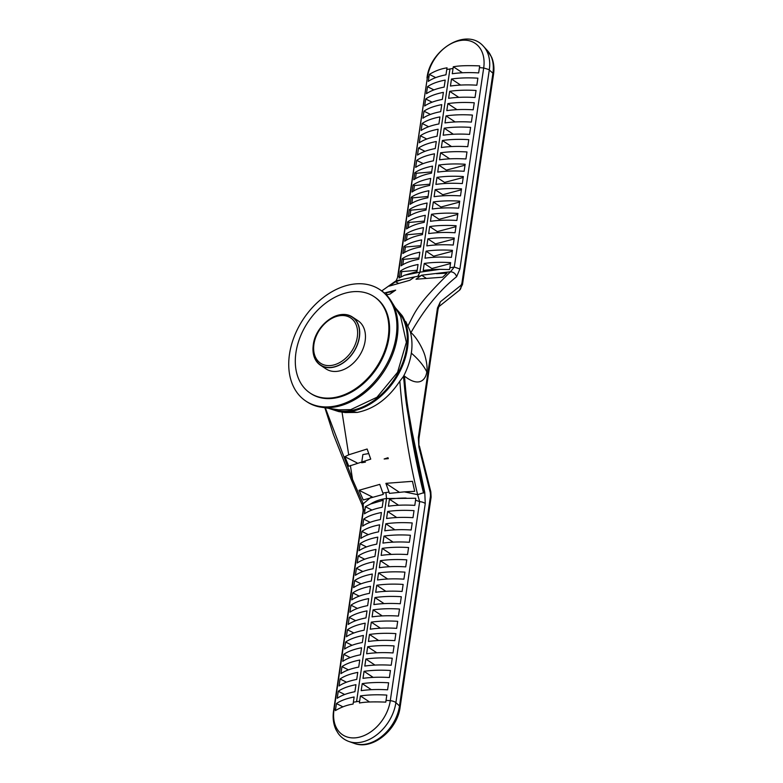 <?xml version="1.0" encoding="UTF-8"?>
<svg xmlns="http://www.w3.org/2000/svg" width="783" height="783" viewBox="0 0 783 783"><rect width="100%" height="100%" fill="white"/><g stroke="black" fill="none" stroke-linecap="round" stroke-linejoin="round"><path stroke-width="1.17" d="M396.149 336.445A66.888 47.411 123.5 0 1 360.131 394.808A66.888 47.411 123.5 0 1 305.889 401.102A66.888 47.411 123.5 0 1 289.485 354.229A66.888 47.411 123.5 0 1 325.503 295.866A66.888 47.411 123.5 0 1 379.745 289.563A66.888 47.411 123.5 0 1 396.149 336.445M310.146 393.086L310.871 393.575A57.854 41 -56.5 0 0 357.802 388.114A57.854 41 -56.5 0 0 388.955 337.61A57.854 41 -56.5 0 0 374.754 297.1L374.029 296.61A57.854 41 123.5 0 1 388.221 337.13A57.854 41 123.5 0 1 357.068 387.634A57.854 41 123.5 0 1 310.146 393.086A57.854 41 123.5 0 1 295.945 352.575A57.854 41 123.5 0 1 327.098 302.072A57.854 41 123.5 0 1 374.029 296.61M305.889 401.102L306.956 401.816A66.888 47.411 -56.5 0 0 321.284 407.219A66.888 47.411 -56.5 0 0 334.85 407.003A66.888 47.411 -56.5 0 0 397.226 337.16A66.888 47.411 -56.5 0 0 391.383 301.357A66.888 47.411 -56.5 0 0 380.822 290.278L379.745 289.563M321.284 407.219L338.814 409.822L350.774 409.626L376.946 397.275L397.568 372.307L406.348 342.328L400.622 316.479L391.383 301.357M405.809 321.578L410.165 331.14C413.982 345.225 411.75 360.307 403.49 376.398L399.819 381.174C388.241 398.616 374.049 409.029 357.234 412.416L345.352 412.572L338.706 411.584A60.585 42.938 123.5 0 1 338.677 411.574A60.585 42.938 123.5 0 0 351.029 411.378A60.585 42.938 -56.5 0 0 399.085 373.011A60.585 42.938 -56.5 0 0 402.188 315.666L403.881 318.769M382.867 493.065L379.765 484.374L359.025 490.275L363.253 499.965L383.259 494.406L382.867 493.065L388.994 492.047L385.892 483.346L412.465 481.32L414.696 491.332L404.312 491.861L417.623 494.65L419.659 501.629L415.567 500.19L415.724 498.252L386.528 498.526C380.372 499.28 375.077 501.1 370.633 503.978L365.328 506.699L364.477 513.824C368.724 510.898 374.636 508.715 382.202 507.257L383.249 500.229L370.633 503.978M399.819 381.174C402.912 420.236 408.853 458.065 417.623 494.65L424.768 492.36L425.267 503.567L395.895 702.645A37.966 26.906 123.5 0 1 348.866 741.472C344.51 739.896 340.957 737.214 338.207 733.446L335.976 729.668C333.362 724.021 332.56 717.737 333.578 710.798A5.784 2.251 8.4 0 1 333.989 710.122L363.371 511.054L363.214 503.763L352.556 479.47L325.307 407.816M367.129 449.011L348.699 454.815L344.872 456.714L348.787 466.237L370.741 459.122L367.129 449.011M370.662 497.508L363.214 503.763L361.717 503.87L351.254 479.558L333.372 434.359L324.867 407.747M387.898 458.368L384.14 458.995L388.319 458.642L387.996 457.722L388.319 458.642M384.14 458.995L387.996 457.722M361.766 462.107L365.416 462.127L361.668 462.753L361.766 462.107M361.668 462.753L365.416 462.127M333.578 710.798L362.96 511.72L365.24 508.647M385.902 492.585L386.528 498.526L356.539 701.705A64.5 25.105 8.4 0 1 359.632 701.196L360.405 695.93A64.5 25.105 8.4 0 1 386.812 695.098L385.784 702.136C364.761 701.245 360.004 703.114 359.387 702.968L359.632 701.196M372.365 497.009L359.025 490.275M404.312 491.861L389.386 493.378L388.994 492.047M399.32 492.243L385.892 483.346M386.029 700.364A64.5 25.105 8.4 0 1 390.286 700.697L419.659 501.629A5.784 2.251 8.4 0 1 425.267 503.567M395.562 281.156L381.742 290.914L396.12 280.852L397.999 276.477L399.555 276.242L399.085 278.004L404.4 275.283L417.006 271.525L418.044 264.497C410.468 265.956 404.566 268.158 400.309 271.084L399.555 276.242M398.058 283.084L395.464 281.772L402.873 279.325L396.12 280.852L397.999 276.477L427.401 77.4L397.588 277.143M395.464 281.772L389.161 286.138L409.891 280.255L414.784 276.849L417.828 276.301L419.942 272.171L449.951 68.982A64.5 25.095 -171.6 0 0 446.76 69.53L445.977 74.806C438.421 76.264 432.519 78.466 428.281 81.403L429.064 76.117A64.5 25.095 -171.6 0 0 427.401 77.4A35.294 25.017 123.5 0 1 460.296 40.52A35.294 25.017 123.5 0 1 483.688 67.974L454.287 267.052L459.895 269L489.297 69.922A37.966 26.906 -56.5 0 0 483.561 46.393L483.561 46.393C466.59 26.7 429.877 49.701 426.989 78.075M404.4 275.283L419.942 272.171L439.87 269.342L449.481 269.548L449.873 267.825L454.287 267.052L450.528 271.75C453.582 272.024 455.608 273.688 456.606 276.722C439.723 290.15 424.513 308.776 410.967 332.609L410.145 331.591M408.002 325.806C416.076 310.225 417.173 304.45 450.528 271.75L421.597 275.205L416.018 279.228L442.601 277.202L446.907 273.169L436.513 273.688M417.828 276.301L420.911 275.831M386.362 294.868L389.993 294.075L395.679 290.131L384.375 292.989M386.459 294.839L386.792 292.588L393.839 291.403M402.873 279.325L414.784 276.849M441.759 104.628C434.174 106.077 428.252 108.25 423.985 111.166L422.947 118.194C427.215 115.277 433.136 113.095 440.712 111.656L441.759 104.628M439.938 116.921C432.353 118.37 426.432 120.553 422.164 123.469L421.127 130.487C425.394 127.58 431.316 125.397 438.901 123.949L439.938 116.921M438.118 129.224C430.542 130.663 424.611 132.846 420.344 135.762L419.306 142.79C423.574 139.873 429.495 137.691 437.08 136.242L438.118 129.224M436.297 141.517C428.722 142.966 422.8 145.139 418.533 148.056L417.496 155.083C421.763 152.166 427.684 149.993 435.26 148.545L436.297 141.517M434.487 153.811C426.901 155.259 420.98 157.442 416.713 160.358L415.675 167.386C419.942 164.469 425.864 162.287 433.439 160.838L434.487 153.811M444.167 87.099L445.204 80.072C437.648 81.54 431.746 83.732 427.508 86.668L426.471 93.696C430.709 90.759 436.611 88.567 444.167 87.099M442.356 99.392L443.393 92.365C435.837 93.833 429.936 96.035 425.698 98.961L424.66 105.989C428.898 103.053 434.8 100.86 442.356 99.392M432.529 166.133C424.963 167.601 419.062 169.794 414.814 172.73L413.776 179.747C418.024 176.821 423.926 174.629 431.492 173.16L432.529 166.133M430.719 178.436C423.153 179.894 417.251 182.096 413.003 185.023L411.966 192.05C416.213 189.114 422.115 186.922 429.681 185.463L430.719 178.436M428.908 190.729C421.342 192.187 415.44 194.39 411.192 197.316L410.155 204.343C414.403 201.407 420.305 199.215 427.87 197.756L428.908 190.729M427.097 203.022C419.531 204.49 413.62 206.683 409.382 209.609L408.344 216.637C412.592 213.71 418.494 211.508 426.06 210.05L427.097 203.022M425.286 215.315C417.721 216.783 411.809 218.976 407.561 221.902L406.534 228.93C410.772 226.003 416.683 223.801 424.249 222.343L425.286 215.315M423.476 227.618C415.91 229.076 409.998 231.269 405.751 234.195L404.713 241.223C408.961 238.296 414.873 236.104 422.438 234.636L423.476 227.618M421.665 239.911C414.099 241.37 408.188 243.562 403.94 246.488L402.902 253.516C407.15 250.589 413.062 248.397 420.628 246.939L421.665 239.911M419.854 252.204C412.289 253.663 406.377 255.855 402.129 258.781L401.092 265.809C405.34 262.882 411.251 260.69 418.817 259.232L419.854 252.204M401.728 271.799L400.309 271.084M417.192 270.262L401.757 271.632L400.974 276.957M429.064 76.117L429.338 74.385C439.527 68.278 447.015 68.033 447.024 67.788L446.76 69.53M453.308 66.731L452.261 73.749A64.5 25.095 -171.6 0 1 478.658 72.917L479.705 65.899C458.613 65.018 453.964 66.878 453.308 66.731L462.43 72.77M439.87 269.342A64.5 25.095 -171.6 0 0 423.202 270.487L424.239 263.46A64.5 25.095 8.4 0 1 450.636 262.628L449.873 267.825M451.419 257.362A64.5 25.095 -171.6 0 0 425.022 258.184L426.06 251.167A64.5 25.095 8.4 0 1 452.457 250.335L451.419 257.362M453.23 245.059A64.5 25.095 -171.6 0 0 426.833 245.891L427.87 238.864A64.5 25.095 8.4 0 1 454.267 238.032L453.23 245.059M455.05 232.766A64.5 25.095 -171.6 0 0 428.653 233.598L429.691 226.571A64.5 25.095 8.4 0 1 456.088 225.739L455.05 232.766M456.861 220.473A64.5 25.095 -171.6 0 0 430.464 221.305L431.502 214.278A64.5 25.095 8.4 0 1 457.898 213.446L456.861 220.473M458.681 208.17A64.5 25.095 -171.6 0 0 432.285 209.002L433.322 201.975A64.5 25.095 8.4 0 1 459.719 201.143L458.681 208.17M460.492 195.877A64.5 25.095 -171.6 0 0 434.095 196.709L435.133 189.682A64.5 25.095 8.4 0 1 461.53 188.85L460.492 195.877M462.313 183.584A64.5 25.095 -171.6 0 0 435.916 184.416L436.953 177.389A64.5 25.095 8.4 0 1 463.35 176.557L462.313 183.584M464.123 171.281A64.5 25.095 -171.6 0 0 437.726 172.113L438.764 165.086A64.5 25.095 8.4 0 1 465.161 164.254L464.123 171.281M473.206 109.806A64.5 25.095 -171.6 0 0 446.809 110.638L447.847 103.61A64.5 25.095 8.4 0 1 474.244 102.779L473.206 109.806M471.395 122.099A64.5 25.095 -171.6 0 0 444.989 122.931L446.026 115.904A64.5 25.095 8.4 0 1 472.433 115.072L471.395 122.099M469.575 134.392A64.5 25.095 -171.6 0 0 443.178 135.224L444.215 128.197A64.5 25.095 8.4 0 1 470.612 127.375L469.575 134.392M467.754 146.695A64.5 25.095 -171.6 0 0 441.358 147.527L442.395 140.5A64.5 25.095 8.4 0 1 468.802 139.668L467.754 146.695M465.944 158.988A64.5 25.095 -171.6 0 0 439.547 159.82L440.584 152.793A64.5 25.095 8.4 0 1 466.981 151.961L465.944 158.988M451.478 79.014L450.44 86.042A64.5 25.095 -171.6 0 1 476.837 85.21L477.875 78.183A64.5 25.095 8.4 0 0 451.478 79.014L460.61 85.063M449.667 91.317L448.63 98.335A64.5 25.095 -171.6 0 1 475.027 97.503L476.064 90.485A64.5 25.095 8.4 0 0 449.667 91.317L458.799 97.366M450.499 263.558L432.089 268.442L431.922 269.587M424.239 263.46L432.059 268.638M421.597 275.205L425.923 278.073M452.32 251.265L433.909 256.139L433.733 257.294M426.06 251.167L433.88 256.344M454.13 238.962L435.72 243.846L435.554 245.001M427.87 238.864L435.691 244.042M455.951 226.669L437.54 231.553L437.364 232.708M429.691 226.571L437.511 231.748M457.761 214.376L439.351 219.25L439.185 220.405M431.502 214.278L439.322 219.455M459.582 202.073L441.172 206.957L440.995 208.112M433.322 201.975L441.142 207.152M461.393 189.78L442.982 194.664L442.816 195.819M435.133 189.682L442.953 194.859M463.213 177.487L444.803 182.37L444.627 183.516M436.953 177.389L444.773 182.566M465.024 165.193L446.613 170.068L446.447 171.223M438.764 165.086L446.584 170.263M447.847 103.61L456.978 109.659M446.026 115.904L455.168 121.952M444.215 128.197L453.347 134.255M442.395 140.5L451.537 146.548M440.584 152.793L449.716 158.841M435.73 77.605L429.338 74.385M430.444 114.426L423.985 111.166M428.624 126.729L422.164 123.469M426.804 139.022L420.344 135.762M424.983 151.315L418.533 148.056M423.172 163.618L416.713 160.358M433.919 89.908L427.508 86.668M432.108 102.201L425.698 98.961M416.213 173.434L414.814 172.73M431.678 171.898L416.243 173.268L415.44 178.69M414.403 185.728L413.003 185.023M429.867 184.191L414.432 185.561L413.63 190.983M412.592 198.021L411.192 197.316M428.056 196.484L412.621 197.854L411.819 203.277M410.781 210.324L409.382 209.609M426.246 208.787L410.811 210.157L410.008 215.57M408.971 222.617L407.561 221.902M424.435 221.08L409 222.45L408.207 227.863M407.16 234.91L405.751 234.195M422.624 233.373L407.189 234.743L406.397 240.156M405.349 247.203L403.94 246.488M420.814 245.666L405.379 247.037L404.586 252.449M403.539 259.506L402.129 258.781M419.003 257.959L403.568 259.339L402.775 264.742M459.455 290.239A5.784 4.904 -128.6 0 0 460.962 285.345L461.901 283.309A5.784 2.251 8.4 0 1 462.499 284.532L459.455 290.239A5.784 4.904 -128.6 0 1 459.445 290.248L438.891 306.642L440.34 301.807L437.452 308.042L427.89 372.825L426.774 371.808C427.449 368.284 426.96 363.381 425.316 357.097C424.004 350.941 417.31 337.923 410.967 332.609M411.241 353.055C418.455 359.28 423.632 365.534 426.774 371.808C426.255 377.778 420.598 388.799 404.537 376.153C406.583 404.557 408.618 411.192 411.75 430.004L424.768 492.36M404.537 376.153L403.597 375.957C405.848 405.966 407.551 410.184 410.625 429.084L423.877 492.928M403.49 376.398C407.493 416.566 414.187 455.461 423.544 493.094M418.925 438.832L418.895 447.015L418.328 437.609A5.784 2.251 8.4 0 1 418.925 438.832L438.049 309.256A5.784 2.251 8.4 0 0 437.452 308.042M430.826 491.812L431.11 497.117A5.784 2.251 -171.6 0 0 430.513 495.893L430.337 492.84A5.784 1.811 -14 0 0 430.826 491.812L419.385 445.987M368.754 453.572L362.881 454.561L361.893 461.236M356.97 462.822L344.872 456.714M336.436 703.555L335.418 710.602C345.479 704.553 353.123 704.25 353.104 704.015L354.131 696.987C346.566 698.446 340.674 700.638 336.436 703.555L342.876 706.814M381.429 512.532C373.853 513.981 367.951 516.173 363.704 519.09L362.656 526.117C366.914 523.201 372.816 521.008 380.381 519.56L381.429 512.532M379.608 524.825C372.033 526.284 366.131 528.466 361.883 531.393L360.846 538.42C365.093 535.494 370.995 533.311 378.561 531.853L379.608 524.825M377.788 537.128C370.222 538.577 364.31 540.769 360.063 543.686L359.025 550.713C363.273 547.797 369.175 545.604 376.75 544.146L377.788 537.128M375.967 549.421C368.401 550.88 362.49 553.062 358.252 555.989L357.205 563.016C361.452 560.09 367.364 557.897 374.93 556.449L375.967 549.421M374.147 561.714C366.581 563.173 360.679 565.365 356.431 568.282L355.394 575.309C359.632 572.383 365.544 570.2 373.109 568.742L374.147 561.714M372.326 574.017C364.761 575.466 358.859 577.658 354.611 580.585L353.573 587.612C357.821 584.686 363.723 582.493 371.289 581.045L372.326 574.017M370.506 586.31C362.94 587.769 357.038 589.951 352.79 592.878L351.753 599.905C356.001 596.979 361.903 594.796 369.468 593.338L370.506 586.31M368.685 598.604C361.12 600.062 355.218 602.254 350.98 605.181L349.942 612.208C354.18 609.282 360.082 607.089 367.648 605.631L368.685 598.604M367.002 610.877C359.426 612.335 353.505 614.518 349.238 617.435L348.2 624.462C352.467 621.545 358.389 619.363 365.974 617.904L367.002 610.877M365.191 623.18C357.616 624.628 351.684 626.811 347.427 629.738L346.389 636.755C350.657 633.839 356.578 631.656 364.154 630.198L365.191 623.18M363.381 635.473C355.805 636.922 349.874 639.104 345.606 642.031L344.569 649.058C348.836 646.132 354.768 643.949 362.343 642.5L363.381 635.473M361.57 647.766C353.985 649.215 348.063 651.407 343.796 654.324L342.758 661.351C347.026 658.434 352.957 656.242 360.532 654.794L361.57 647.766M359.759 660.059C352.174 661.518 346.252 663.7 341.985 666.617L340.948 673.644C345.215 670.728 351.136 668.535 358.722 667.087L359.759 660.059M338.256 691.262L337.219 698.289C341.457 695.363 347.349 693.17 354.914 691.712L355.952 684.685C348.386 686.143 342.494 688.335 338.256 691.262L344.677 694.501M340.076 678.959L339.039 685.986C343.267 683.07 349.169 680.877 356.735 679.419L357.772 672.391C350.207 673.85 344.314 676.042 340.076 678.959L346.497 682.208M371.954 510.046L365.328 506.699M415.567 500.19L414.804 505.387A64.5 25.105 -171.6 0 0 388.407 506.219L389.435 499.192A64.5 25.105 8.4 0 1 406.113 498.047M412.984 517.68A64.5 25.105 -171.6 0 0 386.587 518.522L387.624 511.495A64.5 25.105 8.4 0 1 414.021 510.653L412.984 517.68M411.173 529.983A64.5 25.105 -171.6 0 0 384.776 530.815L385.813 523.788A64.5 25.105 8.4 0 1 412.21 522.956L411.173 529.983M409.352 542.276A64.5 25.105 -171.6 0 0 382.956 543.108L383.993 536.081A64.5 25.105 8.4 0 1 410.39 535.249L409.352 542.276M407.542 554.57A64.5 25.105 -171.6 0 0 381.145 555.401L382.182 548.384A64.5 25.105 8.4 0 1 408.579 547.542L407.542 554.57M405.731 566.863A64.5 25.105 -171.6 0 0 379.334 567.704L380.362 560.677A64.5 25.105 8.4 0 1 406.769 559.845L405.731 566.863M403.911 579.166A64.5 25.105 -171.6 0 0 377.514 579.997L378.551 572.97A64.5 25.105 8.4 0 1 404.948 572.138L403.911 579.166M402.1 591.459A64.5 25.105 -171.6 0 0 375.703 592.291L376.74 585.263A64.5 25.105 8.4 0 1 403.137 584.431L402.1 591.459M400.279 603.752A64.5 25.105 -171.6 0 0 373.882 604.593L374.92 597.566A64.5 25.105 8.4 0 1 401.317 596.724L400.279 603.752M398.469 616.055A64.5 25.105 -171.6 0 0 372.072 616.887L373.109 609.859A64.5 25.105 8.4 0 1 399.506 609.027L398.469 616.055M396.658 628.348A64.5 25.105 -171.6 0 0 370.261 629.18L371.299 622.152A64.5 25.105 8.4 0 1 397.695 621.32L396.658 628.348M394.838 640.641A64.5 25.105 -171.6 0 0 368.441 641.473L369.478 634.455A64.5 25.105 8.4 0 1 395.875 633.613L394.838 640.641M393.027 652.934A64.5 25.105 -171.6 0 0 366.63 653.776L367.667 646.748A64.5 25.105 8.4 0 1 394.064 645.916L393.027 652.934M391.216 665.237A64.5 25.105 -171.6 0 0 364.809 666.069L365.847 659.041A64.5 25.105 8.4 0 1 392.244 658.209L391.216 665.237M362.226 683.637L361.188 690.665A64.5 25.105 -171.6 0 1 387.585 689.823L388.622 682.796A64.5 25.105 8.4 0 0 362.226 683.637L371.357 689.686M364.036 671.334L362.999 678.362A64.5 25.105 -171.6 0 1 389.396 677.53L390.433 670.502A64.5 25.105 8.4 0 0 364.036 671.334L373.168 677.383M398.576 505.241L389.435 499.192M369.556 701.989L360.405 695.93M396.756 517.543L387.624 511.495M394.945 529.837L385.813 523.788M393.125 542.13L383.993 536.081M391.314 554.433L382.182 548.384M389.503 566.726L380.362 560.677M387.683 579.019L378.551 572.97M385.872 591.312L376.74 585.263M384.061 603.615L374.92 597.566M382.241 615.908L373.109 609.859M380.43 628.201L371.299 622.152M378.61 640.494L369.478 634.455M376.799 652.797L367.667 646.748M374.988 665.09L365.847 659.041M370.134 522.339L363.704 519.09M368.313 534.632L361.883 531.393M366.503 546.935L360.063 543.686M364.682 559.228L358.252 555.989M362.862 571.531L356.431 568.282M361.041 583.824L354.611 580.585M359.221 596.127L352.79 592.878M357.41 608.42L350.98 605.181M355.688 620.694L349.238 617.435M353.867 632.987L347.427 629.738M352.056 645.28L345.606 642.031M350.246 657.583L343.796 654.324M348.435 669.876L341.985 666.617M313.034 347.329A28.912 20.495 -56.5 0 0 320.384 365.162L326.12 368.959A28.912 20.495 -56.5 0 0 338.178 371.201A28.912 20.495 -56.5 0 0 363.038 348.748A28.912 20.495 -56.5 0 0 358.046 320.746L352.321 316.949A28.912 20.495 -56.5 0 0 340.262 314.707A28.912 20.495 -56.5 0 0 333.029 317.135M320.384 365.162A28.912 20.495 -56.5 0 0 332.442 367.403A28.912 20.495 -56.5 0 0 357.312 344.96A28.912 20.495 -56.5 0 0 352.321 316.949M359.25 337.219A28.707 20.348 -56.5 0 0 348.523 315.363C334.899 310.362 315.353 326.971 313.317 344.579C312.319 351.773 313.699 357.684 317.448 362.284A28.707 20.348 -56.5 0 0 341.564 363.752A28.707 20.348 -56.5 0 0 359.25 337.219M449.951 68.982L449.951 68.982A64.5 25.095 -171.6 0 1 453.034 68.473M396.276 309.373A60.027 42.546 123.5 0 1 400.739 367.57A60.027 42.546 123.5 0 1 350.667 410.586A60.027 42.546 123.5 0 1 330.573 408.599M351.029 411.378L357.234 412.416M342.024 412.073L348.699 454.815M351.254 479.558L352.556 479.47L350.373 465.494M335.653 708.84A64.5 25.105 8.4 0 0 333.989 710.122A35.294 25.017 123.5 0 0 357.391 737.576A35.294 25.017 123.5 0 0 390.286 700.697A5.784 2.251 8.4 0 1 395.376 702.243A5.784 2.251 8.4 0 1 395.895 702.645L399.516 705.963L430.513 495.893M483.561 46.393L487.388 50.572A36.576 25.927 123.5 0 1 492.918 73.24L488.788 69.53L483.688 67.974A64.5 25.095 -171.6 0 0 479.431 67.641M459.895 269L456.606 276.722M460.962 285.345L440.34 301.807M462.499 284.532L493.515 74.463A5.784 2.251 -171.6 0 0 492.918 73.24L461.901 283.309M400.113 707.186C397.402 729.639 372.708 750.545 354.21 743.37A36.576 25.927 -56.5 0 0 399.516 705.963A5.784 2.251 8.4 0 1 400.113 707.186L431.11 497.117M418.895 447.015L430.337 492.84M418.328 437.609L427.89 372.825L428.487 374.059M353.348 702.253A64.5 25.105 8.4 0 1 356.539 701.705M357.312 336.944A27.199 19.272 123.5 0 1 331.963 365.358A27.199 19.272 123.5 0 1 313.934 344.207A27.199 19.272 123.5 0 1 339.284 315.784A27.199 19.272 123.5 0 1 357.312 336.944M395.131 307.494L402.188 315.666M328.39 408.276L338.677 411.574M362.96 511.72C363.547 510.487 362.206 503.978 361.717 503.87M354.21 743.37L348.866 741.472M438.823 306.701L438.049 309.256M487.388 50.572L491.655 57.247C493.819 62.474 494.445 68.209 493.515 74.463"/></g></svg>
